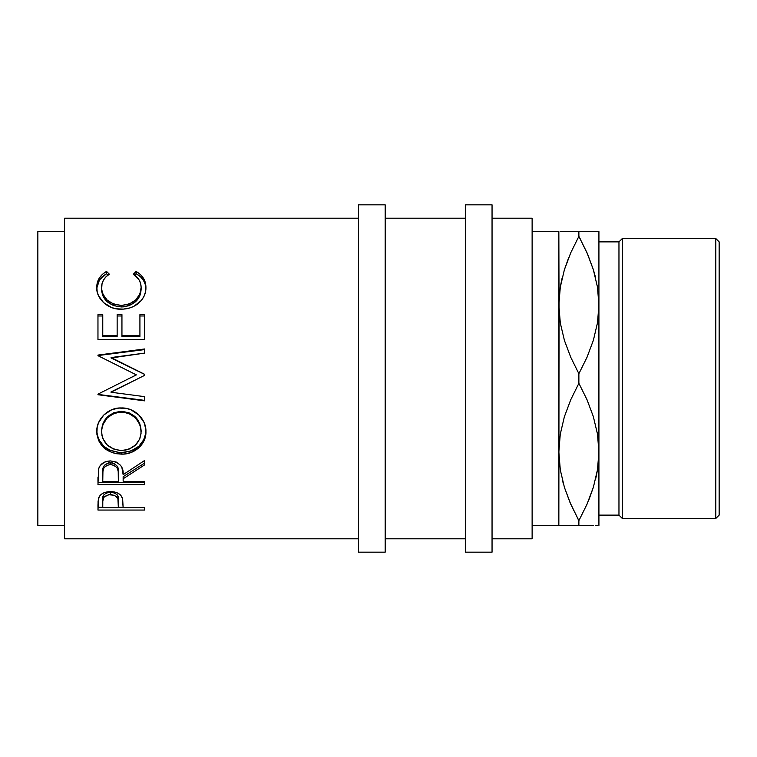 <?xml version="1.0" encoding="UTF-8"?>
<svg xmlns="http://www.w3.org/2000/svg" width="757" height="757" viewBox="0 0 757 757"><rect width="100%" height="100%" fill="white"/><g stroke="black" fill="none" stroke-linecap="round" stroke-linejoin="round"><path stroke-width="1.14" d="M558.846 525.443L578.878 525.443L578.878 520.665L570.769 504.266L564.429 487.404L560.303 469.965L558.846 451.976L560.256 434.263L564.353 416.814L570.74 399.753L578.878 383.288L578.878 373.712L570.769 357.313L564.429 340.461L560.303 323.021L558.846 305.024L558.846 525.443L532.124 525.443L558.846 525.443L559.044 311.704L558.846 231.557L532.124 231.557L558.846 231.557L558.846 305.024L560.256 287.319L564.353 269.861L570.74 252.8L578.878 236.335L578.878 231.557L562.271 231.557M598.721 311.704L598.919 525.443L598.919 305.024L597.5 322.737L593.412 340.186L587.025 357.247L578.878 373.712L578.878 383.288L586.997 399.687L593.327 416.539L597.462 433.979L598.919 451.976L597.5 469.681L593.412 487.139L587.025 504.2L578.878 520.665L578.878 525.443L570.75 525.443L593.403 525.443M598.721 445.296L598.919 451.976L598.721 445.296M559.044 445.296L558.846 451.976L560.284 469.832L558.846 451.976L560.256 434.263L564.353 416.814L570.74 399.753L578.878 383.288L586.997 399.687L593.327 416.539L597.462 433.979L598.919 451.976L597.5 469.681L593.412 487.139L587.025 504.2L578.878 520.665L587.016 504.219M64.572 538.804L358.458 538.804L64.572 538.804L64.572 218.196L64.572 538.804M358.458 218.196L64.572 218.196L358.458 218.196M144.719 510.057L97.965 510.057L98.079 501.162L99.309 496.478L101.476 494.179L104.665 492.495L110.503 491.596L114.562 491.984L118.196 493.299L120.865 495.438L122.653 499.005L123.145 507.616L144.719 507.616L144.719 510.057L144.719 507.616L144.719 510.057L97.965 510.057L98.665 497.765C100.463 493.81 104.409 491.757 110.503 491.596C116.739 491.747 120.694 493.886 122.369 498.011L123.145 507.616L144.719 507.616M144.719 484.603L97.965 484.603L98.599 468.867L100.113 465.697L104.523 462.12L110.465 460.928L116.2 462.016L120.581 465.318L121.896 467.533L123.145 474.677L144.719 460.417L144.719 464.826L123.145 478.784L123.145 481.414L144.719 481.414L144.719 484.603L144.719 482.389L97.965 482.389L144.719 482.389L144.719 481.414L144.719 484.603L97.965 484.603L98.599 468.867C100.265 463.842 104.22 461.202 110.465 460.928C119.521 462.205 123.751 466.785 123.145 474.677L144.719 460.417L144.719 464.826L144.719 463.029L123.145 476.692L144.719 463.029L144.719 460.417M96.877 434.225L97.17 427.355L98.467 422.87L103.775 415.025L111.79 409.707L118.887 408.061L126.145 408.383L130.8 409.698L138.768 414.95L144.142 422.624L145.817 429.323L145.505 436.117L144.19 440.413L138.881 447.699L130.97 452.544L123.959 454.058L116.748 453.765L112.121 452.582L104.05 447.945L98.647 440.725L96.877 434.225M144.719 348.958L97.965 355.08L97.965 355.686L136.326 374.857L97.965 394.142L97.965 394.738L144.719 400.86L97.965 394.397L144.719 400.396L144.719 396.668L111.005 392.23L144.719 375.302L144.719 374.355L111.08 357.541L144.719 374.355L144.719 375.302L111.005 392.23L144.719 396.668L144.719 400.86L97.965 394.738L97.965 394.142L136.326 374.857L97.965 355.686L97.965 355.08L144.719 348.958L144.719 353.103L111.08 357.541L144.719 374.441L111.08 357.976L144.719 353.103L144.719 349.573L97.965 355.563L144.719 349.573L144.719 348.958L144.719 353.103M144.719 339.59L97.965 339.59L97.965 314.638L102.763 314.638L102.763 335.531L117.146 335.531L117.146 314.638L121.943 314.638L121.943 335.531L139.922 335.531L139.922 314.638L144.719 314.638L144.719 339.59L144.719 315.972L139.922 315.972L144.719 315.972L144.719 314.638L144.719 339.59L97.965 339.59L97.965 315.972L102.763 315.972L97.965 315.972M105.384 272.113L106.548 271.441L109.358 274.204L105.961 276.835L103.482 280.071L102.025 283.743L101.646 289.316L102.961 294.218L107.116 300.056L113.597 304.087L121.385 305.431L129.239 304.068L135.721 299.952L139.846 294.047L141.124 287.423L140.651 283.572L139.146 279.976L133.327 274.204L136.109 271.441L140.357 274.469L143.48 278.283L145.779 285.01L145.476 291.89L144.019 296.309L141.408 300.406L134.065 306.225L129.958 307.91L123.334 309.111L116.209 308.799L111.544 307.541L103.586 302.611L98.391 295.495L97.151 291.492L96.801 286.241L97.341 282.702L99.158 278.292L102.271 274.469L105.384 272.113M37.85 525.443L64.572 525.443L37.85 525.443L37.85 231.557L37.85 525.443M64.572 231.557L37.85 231.557L64.572 231.557M358.458 552.165L385.181 552.165L385.181 204.835L358.458 204.835L358.458 552.165L358.458 204.835L385.181 204.835L385.181 552.165L358.458 552.165M465.328 552.165L492.05 552.165L492.05 204.835L465.328 204.835L465.328 552.165L465.328 204.835L492.05 204.835L492.05 552.165L465.328 552.165M715.81 518.469L719.15 515.129L719.15 241.871L715.81 238.531L715.81 518.469L715.81 238.531L622.301 238.531L618.961 241.871L618.961 515.129L622.301 518.469L622.301 238.531L622.301 518.469L715.81 518.469L622.301 518.469L618.961 515.129L618.961 241.871L598.919 241.871L618.961 241.871L622.301 238.531L715.81 238.531L719.15 241.871L719.15 515.129L715.81 518.469M598.919 515.129L618.961 515.129L598.919 515.129M492.05 538.804L532.124 538.804L532.124 218.196L492.05 218.196L532.124 218.196L532.124 538.804L492.05 538.804M385.181 538.804L465.328 538.804L385.181 538.804M465.328 218.196L385.181 218.196L465.328 218.196M564.362 525.443L562.262 525.443M570.106 502.733L564.429 487.404L560.303 469.965L558.846 451.976M577.591 518.28L578.878 520.665L586.997 504.266L593.365 487.281M563.293 483.515L562.252 479.55M564.391 231.557L560.275 231.557M562.091 278.122L560.303 287.035L558.846 305.024L560.256 287.319L564.353 269.861L570.74 252.8L578.878 236.335L570.75 252.781M580.174 238.72L578.878 236.335L570.769 252.734L564.391 269.719L568.696 257.645M598.919 231.557L598.919 305.024L597.481 287.168L598.919 305.024L598.919 231.557L595.504 231.557M595.674 478.878L597.462 469.965L598.919 451.976M589.069 499.355L593.374 487.271M597.472 525.443L595.494 525.443M597.472 231.557L578.878 231.557L587.016 231.557L578.878 231.557L578.878 236.335L586.997 252.734L593.327 269.596L597.462 287.035L598.919 305.024L597.5 322.737L593.412 340.186L587.025 357.247L578.878 373.712L570.769 357.313L564.429 340.461L560.303 323.021L558.846 305.024M587.659 254.267L593.327 269.596L597.462 287.035L598.919 305.024M595.513 277.45L593.365 269.71M593.374 231.557L587.025 231.557M578.878 231.557L570.75 231.557M595.172 276.087L593.374 269.729M587.811 254.617L578.878 236.335M561.675 279.939L560.284 287.177M569.955 502.383L578.878 520.665M596.09 477.061L597.481 469.823M560.294 525.443L570.74 525.443M578.878 525.443L587.016 525.443M119.549 450.349L125.435 450.103L129.182 449.071L135.531 444.984L139.752 438.956L141.048 433.61L140.783 428.027L139.714 424.374L135.55 417.911L129.059 413.54L123.296 412.158L117.382 412.433L113.597 413.559L107.182 417.978L103.028 424.412L101.646 429.9L101.94 435.464L103.066 438.984L107.324 445.059L113.805 449.09L119.549 450.349M114.411 463.625L117.184 466.151L118.414 472.69C119.256 467.249 116.606 463.918 110.456 462.707L110.456 464.495C116.616 465.773 119.265 469.179 118.414 474.715L118.347 481.414L118.215 471.337L117.184 468.015L114.43 465.451L110.456 464.495L106.586 465.46L103.889 467.977L102.933 471.242L102.763 481.414L118.347 481.414L102.763 481.414L102.763 474.544C101.873 469.085 104.447 465.735 110.456 464.495L110.456 462.707C104.466 463.899 101.892 467.173 102.763 472.548L103.964 465.981M118.347 507.616L117.912 498.608L114.458 495.277L108.535 494.709L103.946 497.217L102.791 501.077L102.763 507.616L118.347 507.616L102.763 507.616L102.763 502.364C101.94 498.106 104.532 495.494 110.522 494.529L110.522 492.116C104.542 493.034 101.949 495.589 102.763 499.79L102.763 502.364L102.943 497.254L103.946 494.737L106.699 492.826L110.522 492.116L110.522 494.529C116.635 495.542 119.275 498.229 118.452 502.601L118.347 507.616M141.124 431.764L141.124 430.657C140.206 419.028 133.601 412.603 121.319 411.373L121.319 412.073C133.611 413.341 140.215 419.908 141.124 431.764C140.177 443.167 133.639 449.384 121.527 450.424C109.32 449.469 102.659 443.242 101.561 431.764C102.545 419.974 109.122 413.407 121.319 412.073L121.319 411.373C109.122 412.679 102.536 419.104 101.561 430.657L103.028 423.456L107.182 417.154L113.597 412.83L121.319 411.373L129.059 412.811L135.55 417.088L139.714 423.418L141.124 431.764M118.452 500.017L118.452 499.998C119.265 495.712 116.625 493.072 110.522 492.116L114.458 492.845L117.212 494.841L118.253 497.415L118.452 502.582M96.801 288.124L99.46 279.92L106.548 273.674L108.024 275.094L106.548 273.674L102.271 276.636L99.158 280.383L96.896 286.998M101.646 291.18L101.561 289.562C102.432 299.904 109.046 305.705 121.385 306.954L113.597 305.639L107.116 301.693L102.961 295.978L101.646 291.18M123.4 306.878L121.385 306.954C133.838 305.677 140.424 299.8 141.124 289.325L139.846 295.807L135.721 301.589L129.239 305.62L123.4 306.878M136.109 273.674L134.623 275.113L136.109 273.674C142.657 277.403 145.921 282.607 145.921 289.297L145.344 284.67L143.48 280.374L140.357 276.636L136.109 273.674L136.109 271.441L136.109 273.674M117.146 336.43L102.763 336.43L117.146 336.43L117.146 335.531L117.146 336.43M121.943 315.972L117.146 315.972L121.943 315.972M139.922 336.43L121.943 336.43L139.922 336.43L139.922 335.531L139.922 336.43M145.817 432.72L145.921 430.506C144.644 444.132 136.515 451.494 121.546 452.572L130.97 451.002L138.881 446.261L144.19 439.126L145.817 432.72M119.142 452.487L121.546 452.572C106.529 451.636 98.268 444.397 96.764 430.847L97.227 435.247L98.647 439.429L104.05 446.498L109.926 450.169L119.142 452.487M105.034 464.732L108.44 462.943L112.575 462.953M97.965 507.322L102.763 507.322L97.965 507.322L97.965 504.607M118.347 507.322L123.145 507.322L118.347 507.322M106.548 273.674L106.548 271.441C99.981 275.236 96.716 280.573 96.764 287.452C96.025 298.286 107.693 309.755 121.073 309.187C127.375 309.235 132.929 307.465 137.746 303.888C143.357 299.27 146.082 293.773 145.921 287.405C145.931 280.563 142.657 275.245 136.109 271.441L133.327 274.204C138.465 277.507 141.057 281.916 141.124 287.423L141.124 289.325L141.124 287.423C140.433 298.116 133.847 304.115 121.385 305.431L121.385 306.954L121.385 305.431C109.036 304.163 102.432 298.239 101.561 287.669L101.561 289.562L101.561 287.669C101.552 282.011 104.154 277.526 109.358 274.204L106.548 271.441L106.548 273.674M144.719 314.638L139.922 314.638L139.922 335.531L139.922 314.638M102.763 335.531L102.763 314.638L102.763 335.531L117.146 335.531L117.146 314.638L121.943 314.638L121.943 336.43L121.943 335.531L139.922 335.531M102.763 314.638L97.965 314.638L97.965 339.59M136.326 374.933L129.097 378.5L136.326 374.933M144.719 396.668L144.719 400.86M111.005 391.937L138.351 378.5L111.005 391.937M144.719 374.355L144.719 375.302M121.546 454.153L121.546 452.572L121.546 454.153C134.642 454.616 146.508 443.952 145.921 431.604C146.48 419.283 134.443 407.417 121.328 407.957C108.033 407.342 96.092 419.51 96.764 431.963C98.268 445.807 106.529 453.206 121.546 454.153M144.719 481.414L123.145 481.414L123.145 478.784L144.719 464.826M123.145 476.692L123.145 478.784L123.145 476.692M97.965 482.389L97.965 477.412M118.414 474.686L118.414 472.69"/></g></svg>

